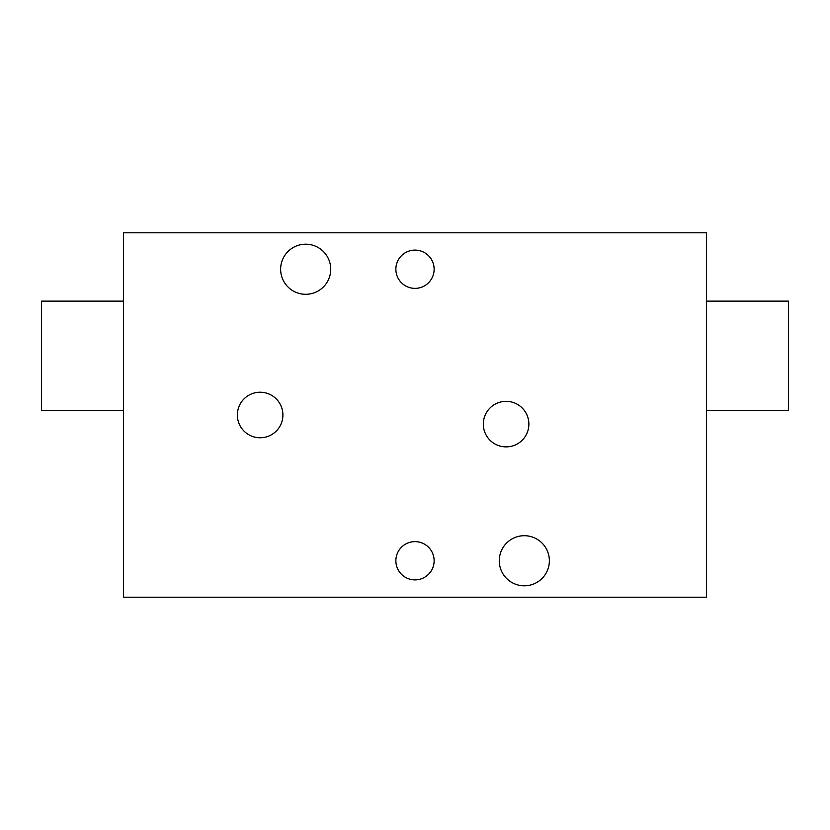 <?xml version="1.0" encoding="UTF-8"?>
<svg xmlns="http://www.w3.org/2000/svg" width="830" height="830" viewBox="0 0 830 830"><rect width="100%" height="100%" fill="white"/><g stroke="black" fill="none" stroke-linecap="round" stroke-linejoin="round"><path stroke-width="1.25" d="M524.321 535.703A25.056 25.056 0 0 0 499.266 560.758A25.056 25.056 0 0 0 524.321 585.804A25.056 25.056 0 0 0 549.367 560.758A25.056 25.056 0 0 0 524.321 535.703M305.679 244.196A25.056 25.056 0 0 0 280.633 269.242A25.056 25.056 0 0 0 305.679 294.297A25.056 25.056 0 0 0 330.734 269.242A25.056 25.056 0 0 0 305.679 244.196M706.517 301.124L788.5 301.124L788.5 410.445L706.517 410.445M123.483 410.445L41.5 410.445L41.5 301.124L123.483 301.124M415 579.89A19.132 19.132 0 0 1 395.869 560.758A19.132 19.132 0 0 1 415 541.627A19.132 19.132 0 0 1 434.132 560.758A19.132 19.132 0 0 1 415 579.89M415 288.373A19.132 19.132 0 0 1 395.869 269.242A19.132 19.132 0 0 1 415 250.11A19.132 19.132 0 0 1 434.132 269.242A19.132 19.132 0 0 1 415 288.373M506.093 446.882A22.773 22.773 0 0 1 483.319 424.109A22.773 22.773 0 0 1 506.093 401.336A22.773 22.773 0 0 1 528.876 424.109A22.773 22.773 0 0 1 506.093 446.882M260.132 437.773A22.773 22.773 0 0 1 237.359 415A22.773 22.773 0 0 1 260.132 392.227A22.773 22.773 0 0 1 282.906 415A22.773 22.773 0 0 1 260.132 437.773M123.483 232.805L706.517 232.805L706.517 597.195L123.483 597.195L123.483 232.805"/></g></svg>
